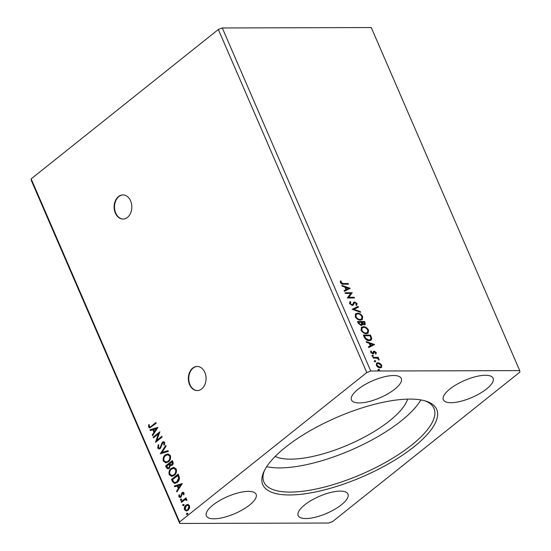 <?xml version="1.0" encoding="UTF-8"?>
<svg xmlns="http://www.w3.org/2000/svg" width="551" height="551" viewBox="0 0 551 551"><rect width="100%" height="100%" fill="white"/><g stroke="black" fill="none" stroke-linecap="round" stroke-linejoin="round"><path stroke-width="0.83" d="M115.338 213.085A12.053 8.864 -90.2 0 0 123.011 219.036A12.053 8.864 -90.2 0 0 130.683 212.968A12.053 8.864 -90.2 0 0 130.615 200.888A12.053 8.864 -90.2 0 0 122.942 194.937A12.053 8.864 -90.2 0 0 115.269 201.005A12.053 8.864 -90.2 0 0 115.338 213.085M123.148 194.937A12.053 8.864 -90.2 0 0 115.744 213.085A12.053 8.864 -90.2 0 0 123.217 219.036M189.565 384.612A12.053 8.864 -90.2 0 0 197.237 390.569A12.053 8.864 -90.2 0 0 204.91 384.495A12.053 8.864 -90.2 0 0 204.848 372.421A12.053 8.864 -90.2 0 0 197.168 366.463A12.053 8.864 -90.2 0 0 189.496 372.538A12.053 8.864 -90.2 0 0 189.565 384.612M197.375 366.47A12.053 8.864 -90.2 0 0 189.971 384.612A12.053 8.864 -90.2 0 0 197.444 390.563M393.579 375.513A27.116 9.257 -23.4 0 1 401.28 378.461A27.116 9.257 -23.4 0 1 388.069 393.71A27.116 9.257 -23.4 0 1 359.204 402.953A27.116 9.257 -23.4 0 1 351.504 400.005A27.116 9.257 -23.4 0 1 364.714 384.763A27.116 9.257 -23.4 0 1 393.579 375.513M451.035 402.698A27.116 9.257 156.6 0 0 479.9 393.455A27.116 9.257 156.6 0 0 493.111 378.213A27.116 9.257 156.6 0 0 485.417 375.265A27.116 9.257 156.6 0 0 456.552 384.508A27.116 9.257 156.6 0 0 443.341 399.75A27.116 9.257 156.6 0 0 451.035 402.698M340.256 491.106A27.116 9.257 -23.4 0 1 347.95 494.054A27.116 9.257 -23.4 0 1 334.739 509.303A27.116 9.257 -23.4 0 1 305.874 518.546A27.116 9.257 -23.4 0 1 298.181 515.598A27.116 9.257 -23.4 0 1 311.391 500.356A27.116 9.257 -23.4 0 1 340.256 491.106M214.036 518.801A27.116 9.257 156.6 0 0 242.901 509.551A27.116 9.257 156.6 0 0 256.112 494.309A27.116 9.257 156.6 0 0 248.418 491.361A27.116 9.257 156.6 0 0 219.553 500.604A27.116 9.257 156.6 0 0 206.343 515.846A27.116 9.257 156.6 0 0 214.036 518.801M409.799 399.089A94.758 32.357 -23.4 0 1 426.081 401.176A94.758 32.357 -23.4 0 1 404.214 454.017A94.758 32.357 -23.4 0 1 289.654 494.97A94.758 32.357 -23.4 0 1 264.039 471.305A94.758 32.357 -23.4 0 1 324.029 423.292A94.758 32.357 -23.4 0 1 409.799 399.089M264.638 470.106A92.651 31.641 156.6 0 0 263.908 482.008A92.651 31.641 156.6 0 0 290.205 492.084A92.651 31.641 156.6 0 0 388.827 460.498A92.651 31.641 156.6 0 0 433.968 408.415A92.651 31.641 156.6 0 0 424.8 400.797M275.156 456.455A75.322 25.725 156.6 0 0 290.728 459.148A75.322 25.725 156.6 0 0 361.628 438.541A75.322 25.725 156.6 0 0 407.644 399.124M266.684 466.649A92.651 31.641 156.6 0 0 279.75 467.916A92.651 31.641 156.6 0 0 420.874 399.93M519.848 372.132L332.666 521.508L328.713 523.037L179.736 523.45L179.605 521.935L366.787 372.552L370.74 371.023L519.717 370.609L519.848 372.132M157.951 427.349L152.579 435.717L152.248 434.953L153.984 432.308L152.882 429.752L150.333 430.531L150.003 429.766L157.951 427.349M157.682 448.046L158.254 444.836L158.84 445.132L158.344 447.446L159.26 448.108L160.024 447.811L162.462 442.102L163.578 441.661L164.728 442.481L164.356 445.139L163.709 444.926L164.04 443.018L162.793 442.777L160.32 448.521L159.094 448.996L157.682 448.046L158.089 448.046L158.667 444.829M163.585 442.57L162.793 442.777M165.328 454.878L167.924 453.859L170.362 455.505C170.996 458.246 170.335 460.36 168.386 461.855L165.879 462.854L163.358 461.173C162.752 458.466 163.406 456.366 165.328 454.878L168.124 453.866M171.182 468.405L173.779 467.386L176.217 469.039C176.85 471.773 176.189 473.888 174.24 475.382L171.733 476.381L169.212 474.7C168.606 471.993 169.26 469.893 171.182 468.405L173.978 467.393M182.271 483.558L176.899 491.926L176.568 491.168L178.31 488.523L177.202 485.968L174.653 486.74L174.33 485.982L182.271 483.558M181.568 500.294L180.756 500.156L181.059 499.13L180.652 499.13L181.458 499.268L181.155 500.294L180.349 500.156L180.652 499.13L181.458 499.268M181.155 500.294L180.756 500.156M183.889 505.66L183.077 505.522L183.38 504.496L182.973 504.496L183.786 504.633L183.476 505.66L182.67 505.522L182.973 504.496L183.786 504.633M183.476 505.66L183.077 505.522M187.671 514.407L186.865 514.269L187.168 513.243L186.761 513.243L187.567 513.38L187.264 514.407L186.452 514.269L186.761 513.243L187.567 513.38M187.264 514.407L186.865 514.269M179.736 523.45L31.283 180.391L31.152 178.868L218.334 29.492L366.787 372.552M31.152 178.868L179.605 521.935M187.919 504.447L189.544 505.687L189.551 508.215L188.111 510.281L186.307 510.984L184.489 509.723C184.027 507.76 184.495 506.238 185.894 505.15L187.671 504.434M186.107 499.089L185.611 499.096L186.941 499.674L187.003 500.336L186.341 500.418L185.625 499.654L184.805 499.881L181.444 502.422L181.141 501.72L186.024 497.822L186.328 498.524L185.921 499.082M184.013 492.911L183.903 494.812L183.304 494.736L183.428 493.427L182.484 493.276L180.948 497.167L179.977 497.56L178.903 496.816L178.937 494.846L179.564 494.888L179.468 496.258L180.625 496.485L182.154 492.601L183.063 492.229L184.013 492.911M183.917 494.764L183.841 493.427L182.484 493.276M179.874 496.258L181.031 496.485L180.514 496.692L181.017 495.948M172.415 481.56L171.499 479.446L178.187 474.115L179.474 477.848C179.364 479.928 178.6 481.457 177.181 482.449L174.701 483.482L172.415 481.56L172.821 481.56L171.912 479.446L171.499 479.446M165.644 465.919L172.332 460.588L172.89 461.876C173.434 463.301 173.186 464.438 172.139 465.292L170.349 465.574L169.26 468.371L167.965 468.887L166.436 467.737L165.644 465.919L172.435 460.829M160.348 453.673L165.768 445.428L166.099 446.186L161.987 452.447L168.014 450.615L168.344 451.372L160.396 453.79L165.934 445.8M153.481 437.818L153.185 437.115L159.866 431.784L156.849 440.311L161.836 436.33L162.139 437.026L155.451 442.363L158.461 433.844L153.481 437.818M151.435 426.116L155.878 422.569L156.181 423.271L149.727 427.934L148.605 427.073L148.632 424.745L149.3 424.69L149.287 426.522L149.955 426.97L151.842 426.116L155.981 422.81M374.143 361.394L374.866 360.499L375.713 361.084L375.369 361.67L374.522 361.084L374.866 360.499L374.522 361.084M374.487 360.809L375.334 361.387L375.713 361.084L375.369 361.67M371.822 356.029L372.545 355.14L373.392 355.719L373.048 356.304L372.2 355.719L372.545 355.14L372.2 355.719M372.159 355.443L373.013 356.022L373.392 355.719L373.048 356.304M374.59 344.506L368.764 347.557L368.433 346.799L370.313 345.856L369.211 343.301L366.518 342.371L366.188 341.613L374.59 344.506L374.219 344.836M363.267 326.674C365.285 326.619 367.042 327.762 368.55 330.118L368.116 333.148L366.332 333.672C364.307 333.72 362.551 332.563 361.063 330.194L361.525 327.191L362.889 326.977C364.9 326.922 366.663 328.072 368.164 330.421L368.55 330.118M350.264 288.297L344.437 291.348L344.106 290.584L345.994 289.647L344.885 287.092L342.192 286.162L341.861 285.397L350.264 288.297L349.892 288.621M353.756 302.306L354.686 301.941L357.055 303.567L356.607 305.323L355.932 304.779L356.318 303.56L355.023 302.644L354.279 303.071L353.219 305.137L352.296 305.454L349.527 303.539L350.202 301.487L350.815 302.058L349.857 303.794L350.236 303.484L351.999 304.751L352.599 304.524L353.887 302.189M349.961 301.666L350.422 302.354M350.815 302.058L350.236 303.484M349.857 303.794L351.621 305.061L352.599 304.524M355.023 302.644L353.9 303.374L353.563 304.242L353.942 303.938M357.413 313.147C359.431 313.092 361.187 314.235 362.696 316.591L362.262 319.621L360.478 320.145C358.453 320.193 356.697 319.036 355.209 316.667L355.67 313.664L357.034 313.45C359.045 313.395 360.809 314.545 362.31 316.894L362.696 316.591M377.924 370.134L378.654 369.246L379.501 369.831L379.157 370.417L378.31 369.831L378.654 369.246L378.31 369.831M378.268 369.556L379.116 370.134L379.501 369.831L379.157 370.417M218.334 29.492L222.287 27.963L371.264 27.55L519.717 370.609M222.287 27.963L370.74 371.023M357.509 321.55L364.652 321.529L365.196 324.663L364.342 324.918L362.455 324.071L362.097 325.255L361.249 325.51L358.295 323.368L357.509 321.55M352.206 309.304L358.088 306.37L358.419 307.134L353.956 309.359L360.333 311.556L360.664 312.321L352.206 309.304M343.445 283.531L348.198 283.517L348.501 284.213L343.679 284.226C342.502 284.509 341.427 283.958 340.456 282.573L340.539 280.852L341.241 281.203L341.186 282.56L343.445 283.531L343.066 283.834L348.198 283.517M345.346 293.449L345.043 292.746L352.185 292.726L348.824 297.292L354.155 297.278L354.458 297.974L347.316 297.995L350.656 293.435L345.346 293.449M364.273 337.191L363.364 335.077L370.506 335.063L371.78 338.603L371.154 340.132L369.266 340.67C367.248 340.78 365.582 339.623 364.273 337.191M376.216 352.488L376.058 353.845L375.431 353.432L375.589 352.537L374.597 351.862L373.612 353.618L372.903 353.852L370.754 352.378L370.837 350.939L371.498 351.338L371.36 352.303L372.572 353.15L373.557 351.386L374.267 351.159L376.216 352.488L375.672 354.148M374.597 351.862L373.812 352.337L373.227 353.928M370.63 351.345L371.112 351.641L370.981 352.606L372.194 353.46L372.999 352.984M372.999 357.351L378.22 357.337L378.523 358.04L377.752 358.04L379.191 359.789L376.898 358.157L373.303 358.054L372.999 357.351M376.485 363.261L377.531 363.019L379.68 363.694L381.361 365.575L381.32 367.462L381.698 367.159L380.135 367.841C378.668 367.868 377.401 367.014 376.34 365.285L376.664 363.088L377.917 362.71L380.059 363.385L381.747 365.272L381.416 367.455M379.116 370.134L378.771 370.72M357.64 321.853L364.652 321.529M364.266 321.839L364.982 324.794M361.883 325.386L362.455 324.071M360.568 325.118L361.745 323.712L361.201 322.245L358.543 322.252L358.157 322.555L358.508 323.354L360.568 325.118L361.284 324.766M363.646 324.525L364.535 322.962L364.218 322.232L361.931 322.239L361.704 322.9L363.646 324.525L364.301 324.188M361.704 322.9L362.083 322.597L364.025 324.222L364.535 324.078L364.156 324.387M361.931 322.239L362.083 322.597M358.508 323.354L358.887 323.051L360.946 324.815L361.497 324.642L361.119 324.952M358.543 322.252L358.887 323.051M362.31 316.894L362.055 319.759M355.485 313.829L357.034 313.45M356.125 314.428L355.547 316.942C356.752 318.864 358.164 319.8 359.789 319.745L361.408 319.153M360.175 319.442L361.614 319.015L361.973 316.625C360.76 314.724 359.342 313.801 357.716 313.843L356.304 314.263L355.932 316.639C357.131 318.561 358.543 319.49 360.175 319.442L359.789 319.745M355.547 316.942L355.932 316.639M352.247 309.4L358.088 306.37M357.709 306.68L357.998 307.348M360.333 311.556L359.955 311.866L353.577 309.669L353.956 309.359M353.37 302.609L354.686 301.941M354.307 302.251L356.676 303.87L357.055 303.567M356.676 303.87L356.228 305.633M354.637 302.947L353.9 303.374L354.637 302.947M353.563 304.242L353.012 305.275M347.819 283.82L347.984 284.213M340.366 281.265L341.241 281.203M340.855 281.506L340.704 282.408L341.09 282.105M340.704 282.408L340.8 282.87L341.186 282.56M340.8 282.87L343.066 283.834M344.148 290.68L345.994 289.647M342.081 285.914L349.885 288.6M345.746 287.388L345.367 287.691L346.214 289.647L348.569 288.359L345.746 287.388L346.593 289.344L348.569 288.359M346.214 289.647L346.593 289.344M345.174 293.049L352.185 292.726M351.8 293.036L352.247 292.877M351.869 293.18L348.824 297.292M348.446 297.595L354.155 297.278M353.77 297.581L353.942 297.974M368.164 330.421L367.91 333.286M361.339 327.356L362.889 326.977M361.979 327.955L361.401 330.476C362.599 332.391 364.018 333.327 365.644 333.279L367.262 332.68M366.029 332.969L367.469 332.542L367.827 330.152C366.615 328.251 365.196 327.328 363.57 327.377L362.159 327.79L361.787 330.166C362.985 332.088 364.397 333.018 366.029 332.969L365.644 333.279M361.401 330.476L361.787 330.166M363.495 335.387L370.506 335.063M370.12 335.366L371.395 338.906L371.78 338.603M371.395 338.906L370.947 340.277M368.578 340.27L370.444 339.554L370.94 338.238L370.072 335.759L364.397 335.779L364.011 336.082L365.334 338.707L368.578 340.27L370.244 339.691M365.334 338.707L365.712 338.404L368.963 339.967M364.397 335.779L365.712 338.404M368.474 346.889L370.313 345.856M366.408 342.123L374.212 344.809M370.072 343.597L369.693 343.9L370.534 345.863L372.896 344.568L370.072 343.597L370.919 345.553L372.896 344.568M370.534 345.863L370.919 345.553M374.212 352.165L373.812 352.337L374.212 352.165M371.112 351.641L371.498 351.338M370.981 352.606L371.36 352.303M373.179 351.696L374.267 351.159M373.888 351.469L375.83 352.798M373.013 356.022L372.669 356.607M373.13 357.661L378.22 357.337M377.834 357.647L378.007 358.04M378.392 359.032L378.757 359.562L379.143 359.259M378.757 359.562L378.812 360.092M375.334 361.387L374.99 361.973M379.68 363.694L380.059 363.385M381.361 365.575L381.747 365.272M377.531 363.019L377.917 362.71M377.042 363.887L376.602 365.588L379.446 367.448L380.617 366.98M379.832 367.145L380.824 366.849L381.099 365.272L378.213 363.412L377.215 363.715L376.98 365.285L379.832 367.145L379.446 367.448M376.602 365.588L376.98 365.285M187.168 513.243L187.974 513.38M186.513 510.97L184.489 509.723M184.895 509.723C184.433 507.76 184.902 506.238 186.3 505.15L185.894 505.15M186.3 505.15L188.325 504.447M186.596 510.13L188.215 509.585L189.351 506.162L187.795 505.301M187.801 509.585L188.945 506.162L187.595 505.288L186.19 505.852L185.088 509.241L186.383 510.143L188.215 509.585M189.351 506.162L188.945 506.162M183.38 504.496L184.192 504.633M181.747 502.181L181.141 501.72M181.548 501.72L186.128 498.063M186.748 500.418L186.293 500.039M186.699 500.039L185.818 499.674M181.059 499.13L181.871 499.268M183.71 494.736L183.304 494.736M183.841 493.427L182.891 493.276L183.841 493.427M180.177 497.546L178.903 496.816M179.309 496.816L179.35 494.846M181.424 495.948L181.61 494.798L181.196 494.805M181.61 494.798L181.906 493.42L181.499 493.42M181.906 493.42L182.56 492.594L182.154 492.601M182.56 492.594L183.256 492.25M177.146 491.554L176.568 491.168M176.981 491.161L178.717 488.517L178.31 488.523M178.717 488.517L177.615 485.968L177.202 485.968M175.018 486.629L174.33 485.982M174.736 485.975L182.319 483.668M178.868 487.676L181.093 484.901L178.021 485.72L178.868 487.676L180.687 484.901M171.912 479.446L178.29 474.356M174.894 483.468L172.821 481.56M175.17 482.552L177.291 481.746L179.096 477.979L178.214 475.361L172.491 479.604L173.792 482.091L174.963 482.566L176.878 481.746L178.682 477.986L177.801 475.361M179.096 477.979L178.682 477.986M177.291 481.746L176.878 481.746M171.94 476.374L169.212 474.7M169.625 474.7C169.012 471.993 169.674 469.893 171.588 468.405M172.091 475.492L174.35 474.68C175.893 473.488 176.43 471.801 175.955 469.61L173.751 468.288M173.937 474.68C175.487 473.495 176.017 471.808 175.549 469.61L173.558 468.281L171.485 469.108C169.949 470.285 169.419 471.959 169.887 474.129L171.898 475.506L174.35 474.68M175.955 469.61L175.549 469.61M168.165 468.873L166.436 467.737M166.843 467.737L166.058 465.919M168.337 467.971L169.364 467.668L170.087 465.616L169.529 464.087L166.636 466.07L168.124 467.992L168.957 467.675L169.674 465.623L169.123 464.094M171.216 464.899L172.229 464.596L172.36 461.834L169.804 463.543L171.003 464.927L171.822 464.603L172.263 462.558L171.946 461.834M172.67 462.558L172.263 462.558M172.229 464.596L171.822 464.603M170.087 465.616L169.674 465.623M169.364 467.668L168.957 467.675M166.085 462.847L163.358 461.173M163.771 461.166C163.165 458.46 163.819 456.366 165.734 454.878M166.237 461.965L168.496 461.153C170.039 459.961 170.576 458.274 170.101 456.083L167.897 454.761M168.083 461.153C169.632 459.968 170.163 458.274 169.694 456.083L167.704 454.754L165.631 455.581C164.095 456.758 163.564 458.432 164.033 460.602L166.044 461.979L168.496 461.153M170.101 456.083L169.694 456.083M168.062 450.718L161.987 452.447M159.466 448.087L160.024 447.811M160.437 447.811L160.988 447.061L160.582 447.061M160.988 447.061L162.008 443.273L161.601 443.273M162.008 443.273L162.876 442.102L162.462 442.102M162.876 442.102L163.771 441.675M164.412 445.022L163.709 444.926M164.115 444.926L164.446 443.018L164.04 443.018M164.446 443.018L163.206 442.777M159.294 448.982L158.089 448.046M153.791 437.577L153.185 437.115M153.591 437.115L159.866 432.108M161.939 436.571L156.849 440.311M155.85 442.047L158.867 433.844L158.461 433.844M152.82 435.345L152.248 434.953M152.655 434.953L154.39 432.308L153.984 432.308M154.39 432.308L153.288 429.752L152.882 429.752M150.692 430.421L150.003 429.766M150.409 429.766L157.999 427.459M154.542 431.467L156.766 428.692L153.695 429.505L154.542 431.467L156.36 428.692M149.941 427.913L148.605 427.073M149.011 427.073L149.046 424.738L148.632 424.745M150.161 426.942L151.842 426.116M364.824 323.127L365.21 322.817M370.72 336.744L371.098 336.441M364.342 336.833L364.721 336.53M373.578 353.039L373.957 352.73M178.407 475.816L178.001 475.823M169.68 464.445L169.274 464.445M161.553 445.05L161.147 445.05M361.614 319.015L361.229 319.318M356.304 314.263L355.925 314.566M352.544 304.572L352.158 304.875M354.513 302.802L354.128 303.105M367.469 332.542L367.083 332.845M362.159 327.79L361.78 328.093M370.444 339.554L370.065 339.864M374.267 351.972L373.881 352.275M372.931 353.046L372.552 353.349M380.824 366.849L380.438 367.159M377.215 363.715L376.829 364.025M186.383 510.143L186.789 510.143M187.595 505.288L188.001 505.288M185.625 499.654L186.031 499.654M182.932 493.104L183.338 493.104M174.963 482.566L175.376 482.559M171.898 475.506L172.305 475.506M173.558 468.281L173.964 468.281M171.003 464.927L171.416 464.92M168.124 467.992L168.537 467.985M166.044 461.979L166.45 461.972M167.704 454.754L168.11 454.754M159.26 448.108L159.666 448.108M149.955 426.97L150.361 426.97"/></g></svg>
